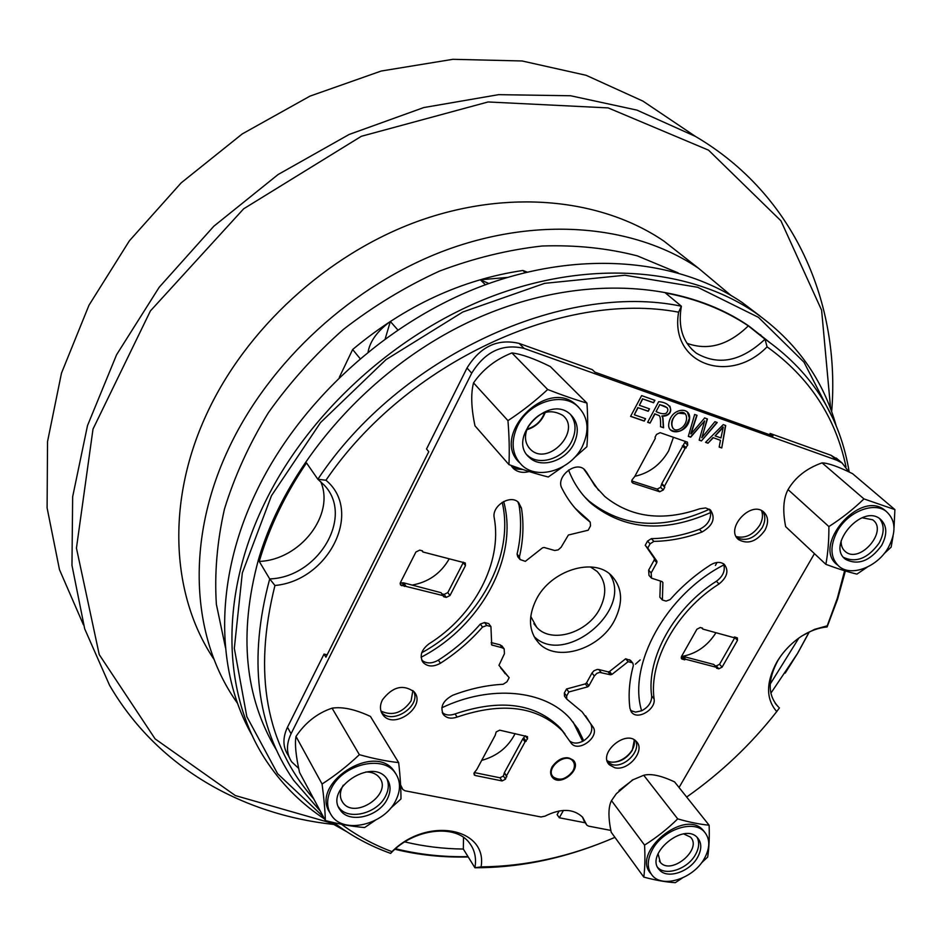 <?xml version="1.0" encoding="UTF-8"?>
<svg xmlns="http://www.w3.org/2000/svg" width="942" height="942" viewBox="0 0 942 942"><rect width="100%" height="100%" fill="white"/><g stroke="black" fill="none" stroke-linecap="round" stroke-linejoin="round"><path stroke-width="1.41" d="M214.187 659.624C171.656 596.651 165.533 503.016 206.357 414.692C245.521 329.17 326.768 254.505 417.353 221.464C508.091 188.635 601.243 198.479 663.874 241.081L686.247 258.638M717.039 562.468L715.402 565.459M640.183 659.895L635.391 664.181M237.69 703.592L235.394 700.271C191.603 636.604 185.503 540.59 228.27 449.405C269.047 361.598 353.132 284.449 446.367 249.971C539.754 215.706 635.096 225.22 698.634 268.352L730.827 295.329M760.606 334.751L761.313 335.976M585.159 822.778L559.312 817.774L563.434 810.414M586.607 824.792L584.111 821.035L586.89 825.192L588.609 826.134L610.852 830.42M582.474 817.055L584.111 821.035M569.898 741.154C573.678 743.839 578.282 743.697 583.722 740.753L577.976 728.931L570.028 718.428C544.735 689.933 490.912 684.387 441.786 707.795M583.722 740.753C590.752 735.82 593.166 730.356 590.987 724.374L585.606 715.838M566.519 698.799L564.458 696.103L564.34 693.006L566.648 696.008L568.85 691.981L587.667 686.859L585.323 683.892L586.583 682.82L588.927 685.788L587.667 686.859M585.323 683.892L566.542 688.991L564.34 693.006M610.428 674.778L608.037 671.834L609.533 671.505L611.923 674.437L610.428 674.778L599.618 672.376L596.851 673.353L594.331 675.979L591.976 673.024L586.583 682.82M591.976 673.024L593.978 670.751L597.252 669.432L598.818 669.527L601.184 672.47M608.037 671.834L598.818 669.527M609.533 671.505L625.688 658.764L630.657 660.554M630.528 710.551L635.567 712.105L641.62 710.798C648.437 707.195 651.782 702.261 651.664 696.008L654.101 698.929C648.649 661.237 676.65 610.616 719.029 583.993C727.271 577.211 729.026 570.675 724.304 564.376C720.524 561.585 715.932 561.762 710.527 564.917C695.526 574.585 682.055 586.148 670.103 599.607L666.135 601.09L662.391 600.03L662.885 582.545L661.955 581.532M651.664 696.008C646.188 658.352 674.107 607.814 716.391 581.249C722.82 576.48 725.305 571.04 723.856 564.917C666.076 594.426 627.549 664.781 641.62 710.798M723.856 564.917L723.256 563.622M662.391 600.03L659.859 597.228L660.448 581.096M651.134 577.74L648.979 575.385L648.638 570.134L651.169 572.913L651.511 578.164L662.085 581.579L662.885 582.545M654.254 559.937L654.372 558.488L656.927 561.232L656.809 562.692L654.254 559.937L648.638 570.134M654.372 558.488L645.729 545.901M647.531 541.108L645.211 545.347L647.766 548.079L650.086 543.84L647.531 541.108L651.322 538.659C667.254 538.4 683.268 535.292 699.388 529.333C707.159 525.636 710.904 520.043 710.633 512.554L709.408 509.186M568.556 470.058C573.69 483.352 581.261 494.503 591.235 503.523C624.44 530.111 664.24 533.125 710.633 512.554M575.15 508.244L588.032 519.76M519.748 559.159L517.723 556.687L517.087 554.084C520.95 537.47 521.609 521.197 519.077 505.289L517.912 501.933M421.109 657.257C481.091 626.112 518.948 557.063 503.676 501.497M421.757 660.154C426.349 663.816 431.883 663.804 438.36 660.142C454.174 650.027 468.162 638.017 480.314 624.087L484.553 622.532L486.778 625.5L490.923 626.56L491.724 644.964L502.333 647.813L500.096 644.823L491.182 642.585M490.923 626.56L488.698 623.592L484.553 622.532M500.096 644.823L502.345 646.424M500.649 667.949L509.163 677.687L506.949 681.808L503.134 684.281C486.602 685.128 469.811 688.779 452.772 695.243C442.752 700.66 439.702 707.207 443.623 714.872C446.885 718.299 451.395 719.029 457.153 717.062C502.463 701.66 537.552 706.288 562.398 730.91L571.429 743.497C578.718 752.528 599.418 737.268 593.307 727.389L582.121 711.846L566.754 699.105L566.648 696.008M614.443 620.554C599.548 649.674 556.086 662.791 538.577 642.821C528.639 631.246 527.873 616.798 536.269 599.477C550.693 570.346 593.66 556.957 611.37 575.48C622.485 587.478 623.51 602.503 614.443 620.554M686.659 797.05C721.054 772.84 751.08 744.357 776.75 711.575C765.752 698.917 765.858 682.267 777.079 661.637C783.391 651.24 791.751 642.621 802.172 635.791L814.642 629.327L827.241 625.818L837.273 598.429L844.621 570.734M845.987 466.796C835.578 417.082 809.272 377.106 767.071 346.844C729.614 385.502 669.373 363.977 678.629 312.179C563.387 290.242 406.273 362.093 325.944 480.243C363.541 511.188 328.77 580.649 274.946 585.488C252.962 673.577 265.915 744.757 313.816 799.028M341.475 824.262C356.841 835.66 373.68 844.786 391.954 851.639C427.291 816.125 487.862 827.912 481.091 866.887C525.801 866.404 570.228 856.643 614.349 837.603L614.914 837.344M289.088 757.015L288.122 755.213C282.765 747.065 282.553 737.739 287.487 727.224L291.054 733.771L471.718 373.162L466.997 368.016L426.538 448.969L428.763 451.701L325.932 657.222L324.036 654.089L287.487 727.224M324.036 654.089L327.133 654.808M421.733 652.735C478.76 621.767 514.874 556.369 502.216 502.333M466.997 368.016C480.243 346.538 497.623 338.343 519.136 343.418L524.105 348.41L836.873 460.249L831.044 455.304L770.156 433.461L772.993 435.934L594.92 372.161L592.33 369.664L519.136 343.418M584.464 496.67L588.75 500.826C622.403 527.685 662.626 530.487 709.432 509.222M769.473 434.674L770.156 433.461M831.044 455.304L838.392 459.861M559.312 817.774L557.122 814.642L559.207 810.921M582.674 741.33L573.066 721.949M360.056 358.549L352.649 349.506C404.801 305.915 461.545 279.574 522.904 270.472L525.165 272.579M507.397 277.431L480.338 279.786L485.413 284.767M397.783 329.888L390.341 321.469C377.459 330.995 370.053 341.122 368.122 351.861M759.958 315.97L742.061 302.417C677.463 258.685 579.471 249.642 482.775 285.744C386.232 322.058 298.579 402.34 255.741 492.96C213.999 580.543 215.659 672.152 252.527 736.067M324.519 818.963C302.311 804.421 283.577 786.04 268.305 763.797C223.501 699.199 218.002 600.313 263.56 505.359C306.998 413.938 395.664 332.773 493.137 295.929C590.764 259.297 689.497 268.199 754.377 312.073C795.837 341.122 823.155 379.19 836.308 426.29M809.296 631.941L797.815 653.006L785.204 673.106M468.233 856.973C442.917 857.585 418.483 855.03 394.933 849.272M346.656 831.668L328.075 821.247M678.629 312.179L681.384 306.209C677.793 326.839 682.738 342.488 696.244 353.132C718.463 366.026 741.389 361.375 765.01 339.202L767.188 340.674C812.875 373.621 840.217 417.412 849.201 472.06M845.386 570.97L837.603 599.112L827.111 626.925C818.539 627.772 809.99 630.881 801.454 636.262M274.946 585.488L269.706 578.918C318.372 577.422 354.581 516.275 324.083 485.012L317.854 479.266C399.314 356.206 563.092 281.528 681.384 306.209L665.346 292.903C696.739 298.873 724.398 309.859 748.325 325.861L765.01 339.202L767.071 346.844M827.241 625.818L827.111 626.925M320.692 481.609C335.222 514.85 300.109 559.972 259.25 561.42C269.188 527.626 284.943 494.797 306.503 462.911L317.854 479.266L325.944 480.243M600.443 843.29C558.665 859.634 516.817 867.794 474.921 867.759C476.558 858.256 474.792 850.084 469.622 843.22C455.751 823.496 413.385 828.524 390.647 853.393C369.947 845.975 351.036 835.731 333.939 822.649M320.292 811.097L293.563 780.235C256.236 725.764 248.288 658.658 269.706 578.918L259.25 561.42M390.647 853.393L391.954 851.639M780.812 655.985L778.045 660.248C767.459 679.83 767.612 695.432 778.516 707.053L775.125 703.168M404.789 841.889C423.665 846.422 443.187 848.813 463.334 849.06L474.921 867.759L481.091 866.887M276.524 750.185C244.579 697.186 238.526 633.766 258.367 559.937C286.615 462.71 370.995 367.062 472.319 320.41C573.772 273.804 681.29 279.315 749.078 326.191L769.355 342.182M770.203 684.104L798.851 638.052M770.862 693.206L797.45 653.56L809.178 632M832.681 417.989L803.997 362.199L758.44 317.336L697.681 287.275L624.852 275.241L544.594 283.354L462.816 312.002L386.032 359.608L320.527 422.569L271.484 495.68L242.318 572.96L234.322 648.367L246.828 716.638L277.584 773.665L323.318 816.726M331.619 822.107L339.191 826.558M395.558 848.73C418.825 854.512 442.987 857.149 468.033 856.643M779.434 707.866L776.75 711.575M463.499 837.438L463.334 849.06M748.325 325.861C728.472 345.125 708.031 350.93 686.977 343.3M515.133 733.571C508.185 747.218 497.046 756.155 481.703 760.371M449.028 559.171C440.679 573.525 428.375 582.156 412.125 585.076M400.621 585.076L443.187 595.65L443.576 596.686L446.261 597.393L449.982 595.544L465.466 565.612L465.266 562.975L422.899 551.977L422.499 550.893L419.732 550.128L415.917 552L400.444 582.521L400.374 584.723M673.459 437.253L668.632 450.888C660.625 464.618 649.356 473.096 634.849 476.311M715.967 632.706C707.43 646.094 695.938 654.031 681.478 656.515M678.158 272.897L637.31 255.871C607.46 248.158 575.774 244.873 542.227 246.003C508.068 249.795 473.814 258.167 439.455 271.119C405.602 286.603 373.597 306.02 343.441 329.37C314.875 354.639 289.818 382.464 268.293 412.832C249.159 444.165 234.534 476.252 224.443 509.104C217.06 541.85 214.376 573.596 216.377 604.352L225.491 647.672M339.297 377.412L352.649 349.506M522.904 270.472L527.12 272.097M385.243 338.696L390.341 321.469M480.338 279.786L488.863 283.518M814.441 553.637L679.052 787.512M291.054 733.771C286.097 744.321 286.297 753.671 291.667 761.831L298.696 768.413M524.105 348.41C502.51 343.335 485.048 351.59 471.718 373.162M848.895 471.907L842.077 462.993L836.873 460.249M590.493 566.954L597.122 571.453C606.307 581.438 607.178 593.907 599.724 608.862C587.431 633.071 551.353 643.916 536.74 627.348L530.735 616.421M609.604 573.949C634.013 609.639 564.552 667.148 534.043 636.509M442.234 712.493C445.566 715.284 449.829 715.767 455.045 713.942L457.153 717.062M564.976 733.948L560.125 727.872C535.303 703.25 500.273 698.611 455.045 713.942M402.469 788.913L400.633 785.899M525.283 735.808L522.822 738.822L504.382 772.687L503.381 776.02L505.524 779.175L506.525 775.831L525.024 741.907L527.52 738.834L527.461 736.609L499.672 730.168L496.175 731.958L495.162 735.396L476.664 769.72L474.167 772.793L474.215 774.925L475.215 775.501L502.098 780.942L505.524 779.175M503.381 776.02L499.955 777.786L474.285 772.57M683.162 656.409L685.67 659.259L716.391 667.313L713.836 664.475L683.162 656.409L681.349 656.786M714.848 665.594L716.285 665.97L719.558 664.287L722.114 667.113L737.468 640.36L737.374 637.899L734.56 636.969L733.465 637.534L702.779 629.079L702.52 628.126L700.259 627.502L696.915 629.221L681.525 656.444L681.619 658.858L684.563 659.836L685.67 659.259M735.09 637.11L719.558 664.287M583.804 468.998L598.57 490.276M685.399 441.362L661.826 483.576L660.636 487.344L657.092 489.098L631.682 480.903M443.187 595.65L441.033 592.683L403.6 582.839L400.279 582.91M441.88 593.849L444.094 594.426L446.261 597.393M463.464 562.186L447.815 592.589L444.094 594.426M635.532 740.742C641.278 750.75 624.593 768.013 612.406 764.68L607.743 762.443M413.691 691.346C421.38 706.382 391.801 725.446 381.345 712.152M523.057 469.563L516.722 469.022L511.482 466.208M400.574 784.851L402.823 789.502L405.048 790.797L541.014 816.973L544.947 816.172C560.937 808.165 573.501 808.519 582.651 817.256L586.336 824.168M552.2 766.623C559.124 757.709 566.189 755.59 573.395 760.276C582.286 769.225 560.16 787.229 552.389 777.386C550.081 774.465 550.022 770.886 552.2 766.623M713.235 437.806L707.995 443.199L705.546 442.351L723.244 424.63L725.705 425.513L721.76 447.968L719.17 447.073L720.477 440.338L713 437.594L707.995 443.199M689.615 418.342C688.355 433.626 666.901 436.429 668.761 423.853C670.751 407.886 690.698 405.99 689.615 418.342M707.43 419.013L701.825 437.724L714.919 421.675L717.239 422.499L701.425 440.927L699.188 440.149L704.64 420.933L690.698 437.206L688.308 436.382L694.654 414.468L697.045 415.316L690.992 433.956L704.628 418.012M704.51 417.907L707.312 418.907L704.51 417.907M645.564 418.684L644.269 421.109L630.575 416.364L641.632 395.605L654.89 400.326L653.583 402.764L642.762 398.925L639.371 405.296L649.509 408.863L648.214 411.277L638.064 407.721L634.307 414.774L645.564 418.684M660.589 426.773C660.719 419.637 660.201 415.893 659.011 415.54L654.937 413.985L650.039 423.111L647.637 422.275L658.682 401.669C674.46 402.87 673.742 416.529 662.049 416.211L662.933 417.742L663.58 427.809M663.474 427.703L660.472 426.667L663.474 427.703M634.72 476.546L655.314 438.336L655.02 437.241L656.527 434.439L660.154 432.672L687.424 442.163L687.719 445.142L685.022 448.498L664.463 486.213L664.746 487.273L663.262 489.993L659.706 491.748L632.93 483.128L632.023 479.89L634.72 476.546M716.391 667.313L716.638 668.231L718.84 668.808L722.114 667.113M529.204 471.565C522.928 473.214 517.7 472.225 513.508 468.598L510.964 465.348M764.916 530.299C756.72 541.544 747.983 544.676 738.705 539.695C724.633 529.239 750.538 500.226 763.597 511.895C768.389 516.463 768.825 522.598 764.916 530.299M614.726 767.73L609.286 764.739C597.628 753.447 625.841 729.19 636.333 741.484C645.882 750.279 628.373 771.463 614.726 767.73M382.393 699.894C392.52 686.683 403.094 683.998 414.103 691.817C427.032 706.064 394.145 730.415 382.935 714.872C379.826 710.609 379.65 705.629 382.393 699.894M502.333 647.813L504.17 648.873L504.429 653.724L498.966 665.311L509.163 677.687M486.778 625.5L482.516 627.066L480.314 624.087M517.087 554.084L519.419 556.934C523.293 540.284 523.976 523.987 521.444 508.068L518.571 502.51C510.646 493.926 491.477 505.96 494.232 517.817C502.439 562.715 474.356 615.526 428.94 643.881C421.18 649.909 419.272 656.138 423.217 662.567C427.739 666.865 433.485 667.077 440.479 663.203C456.328 653.065 470.341 641.019 482.516 627.066M519.419 556.934L520.055 559.536L525.33 561.35L542.557 547.808L544.17 547.49L554.673 550.493L558.182 549.881L561.079 547.326L568.391 535.021L588.197 530.216L590.528 525.86L590.222 522.174L587.549 519.278M584.287 469.881L586.795 472.554L584.558 469.611C575.456 460.532 555.439 477.005 561.903 488.262C567.237 498.919 574.114 508.127 582.556 515.863L590.022 522.021M586.795 472.554L594.673 485.519L604.74 496.446C630.799 517.558 662.462 521.668 699.729 508.774L705.605 507.95L710.409 509.893C715.849 518.147 713.059 525.518 702.037 532.006C685.894 537.988 669.844 541.12 653.889 541.379L650.086 543.84M656.927 561.232L647.766 548.079M656.809 562.692L651.169 572.913M630.433 660.271L632.859 663.18L633.354 665.523C629.303 680.677 628.173 694.984 629.951 708.455L631.941 712.682C638.287 720.124 655.973 709.126 654.101 698.929M632.859 663.18L629.433 659.718M611.923 674.437L628.114 661.673L631.858 662.626M594.331 675.979L588.927 685.788M762.69 511.247C765.681 515.886 765.505 521.362 762.172 527.673C754.554 538.377 746.123 541.709 736.868 537.682M504.382 772.687L506.525 775.831M522.822 738.822L525.024 741.907M403.6 582.839L405.708 585.806M701.696 627.902L702.779 629.079M566.542 688.991L568.85 691.981M628.114 661.673L625.688 658.764M682.326 445.931L685.022 448.498M661.826 483.576L664.463 486.213M422.004 550.752L422.899 551.977M573.631 760.547C580.802 770.073 559.36 786.276 552.012 776.867L551.777 776.585M572.913 761.089L572.336 760.347C565.224 751.445 544.935 767.53 552.518 776.055M572.913 771.003C574.997 766.988 574.926 763.609 572.712 760.853C565.447 751.822 544.959 768.495 553.095 776.82C559.807 781.271 566.413 779.34 572.913 771.003M682.055 656.974L684.563 659.836M662.108 484.635L664.746 487.273M523.964 738.234L526.166 741.319M683.515 445.342L686.212 447.909M402.34 583.451L404.436 586.43M504.712 773.582L506.855 776.726M720.218 430.659L715.084 435.875L720.96 437.936L723.256 427.162L720.218 430.659M723.032 426.962L715.084 435.875M707.76 442.987L705.64 442.257M725.458 425.419L721.76 447.968M721.537 447.756L719.193 446.944M713 437.594L720.477 440.338M659.753 404.707L656.091 411.524L659.753 404.707M656.209 411.63C660.589 413.75 663.922 414.28 666.206 413.22C669.691 409.217 667.584 406.414 659.871 404.813M659.141 415.634L654.714 413.785L650.039 423.111M649.815 422.899L647.696 422.169M669.833 406.132C671.905 411.984 669.232 415.269 661.826 415.999L662.709 417.53L663.356 427.597M667.254 407.733L659.647 404.601M678.287 413.35C669.279 417.447 669.691 434.639 680.277 428.74C689.544 423.665 688.331 408.286 678.287 413.35M685.305 413.832L678.063 413.138C671.987 417.695 670.221 422.699 672.776 428.163M687.354 411.96L689.391 418.13C685.399 430.047 679.182 434.003 670.728 429.988M645.282 418.589L644.269 421.109M644.045 420.897L630.634 416.258M654.608 400.22L653.583 402.764M653.359 402.552L642.762 398.925M642.538 398.713L639.371 405.296M649.226 408.757L648.214 411.277M647.99 411.065L638.064 407.721M637.852 407.509L634.307 414.774M704.169 421.521L690.474 436.994L688.343 436.264M696.786 415.222L690.769 433.744M707.183 418.86L702.226 436.699M716.921 422.381L701.425 440.927M701.201 440.715L699.223 440.032M761.548 510.623C763.208 515.062 762.62 519.913 759.77 525.165C753.2 534.879 745.346 538.683 736.197 536.575M516.11 467.185L511.023 465.454M412.879 690.545L411.089 700.895C402.493 712.953 392.449 716.344 380.957 711.069M633.954 739.694C637.64 751.469 617.599 767.129 607.119 760.665M634.355 739.917L632.282 750.35C626.395 759.099 618.929 762.985 609.898 762.019L607.237 761.112M375.128 820.411L364.648 827.535C352.449 826.546 339.356 824.226 325.379 820.564C325.014 809.849 323.907 797.662 322.07 784.015L295.988 736.444C305.42 722.49 317.454 713.07 332.079 708.172C342.393 706.571 355.169 709.314 370.43 716.426L398.654 762.608C400.22 776.184 400.986 788.313 400.974 798.957L390.259 808.577M322.07 784.015C335.234 775.549 347.657 765.775 359.361 754.683L332.079 708.172M325.379 820.564L299.544 772.44C295.859 755.955 294.681 743.956 295.988 736.444M359.361 754.683C373.397 758.616 386.491 761.266 398.654 762.608M329.794 812.51C309.894 783.768 374.339 742.131 393.933 770.85L395.852 773.782M331.266 788.548C342.558 764.362 382.676 754.589 394.981 772.581C400.75 780.635 400.986 790.008 395.687 800.7C384.148 824.792 343.759 834.494 331.619 815.607C326.438 807.836 326.321 798.816 331.266 788.548M387.256 799.11C378.814 816.785 349.223 823.909 340.309 810.144C323.601 789.537 371.913 756.826 386.773 778.598C390.954 784.474 391.107 791.315 387.256 799.11M386.868 778.704C389.152 784.074 388.716 789.902 385.537 796.178C377.118 813.841 347.586 820.929 338.673 807.164L338.567 807.023M343.3 785.169L342.488 786.617C339.579 792.611 339.662 797.874 342.747 802.407C354.51 820.211 393.179 793.906 379.379 777.539C376.329 773.759 371.819 771.91 365.849 771.981M563.304 466.467L548.268 476.993C536.281 473.979 523.175 469.858 508.951 464.618C509.575 451.206 509.245 436.546 507.962 420.638L473.532 382.888C482.928 369.335 495.716 359.349 511.906 352.932C521.456 354.074 534.255 358.608 550.305 366.544L586.972 403.094C587.961 418.884 587.938 433.426 586.901 446.696L574.019 458.036M507.962 420.638C522.162 411.313 535.397 400.927 547.679 389.505L511.906 352.932M508.951 464.618L474.992 425.866C471.212 408.027 470.729 393.697 473.532 382.888M547.679 389.505C561.95 395.098 575.056 399.632 586.972 403.094M519.372 462.557C490.229 435.498 546.501 377.436 575.845 404.53L578.435 406.991M517.723 425.596C528.851 402.352 561.503 391.731 577.211 405.908C588.314 416.588 589.963 430.223 582.168 446.838C570.675 470.176 537.552 480.538 521.962 465.277C511.824 454.88 510.411 441.645 517.723 425.596M573.749 444.059C565.353 461.168 541.108 468.786 529.663 457.706C506.089 438.76 547.961 393.579 570.181 414.162C578.223 421.969 579.412 431.931 573.749 444.059M570.416 414.374C576.174 422.169 576.539 431.283 571.5 441.704C563.139 458.789 538.942 466.384 527.508 455.316L527.202 455.033M528.156 426.526C523.882 435.875 524.729 443.588 530.723 449.64C548.268 466.702 582.121 430.412 562.645 415.304C549.845 408.145 538.353 411.889 528.156 426.526M526.743 429.776C535.727 426.985 541.897 421.168 545.253 412.361M526.99 429.128C535.609 426.549 541.485 421.027 544.582 412.561M867.17 567.178L856.926 574.114C847.8 571.924 837.45 568.662 825.863 564.34C827.983 552.919 828.984 540.331 828.878 526.566L788.054 489.593C795.378 477.17 806.729 468.256 822.083 462.875C828.371 463.099 838.533 466.702 852.581 473.685L894.9 509.61L894.017 527.85M828.878 526.566C841.701 518.371 853.393 509.151 863.955 498.907L822.083 462.875M825.863 564.34L785.663 526.672C782.531 510.823 783.32 498.471 788.054 489.593M893.051 536.175L891.156 547.125L884.091 553.672M863.955 498.907L894.9 509.61M837.709 565.118C811.062 546.701 859.563 489.357 884.609 510.022L886.434 511.553M837.45 530.935C848.071 511.683 873.858 501.438 886.187 511.365C895.807 520.019 896.501 532.124 888.271 547.679C877.438 566.931 851.497 577.022 839.216 566.531C830.173 558.041 829.584 546.183 837.45 530.935M881.606 545.489C870.173 560.996 858.197 565.624 845.669 559.383C826.016 545.842 861.753 503.664 880.111 518.936C887.117 525.259 887.611 534.114 881.606 545.489M879.51 518.512C884.562 525.083 884.397 533.313 879.027 543.204C867.982 558.347 856.196 563.104 843.691 557.464M841.206 540.531C840.888 545.394 842.301 549.115 845.469 551.682C859.928 564.176 888.612 530.582 872.61 519.772L862.107 517.77M682.302 878.05L675.273 882.689C665.806 882.065 655.314 880.205 643.81 877.108C644.964 867.782 645.211 857.114 644.552 845.104L611.499 800.629L616.303 793.753L632.659 779.905L643.727 775.266C650.875 773.37 661.154 775.584 674.59 781.907L709.114 825.204C709.573 837.167 709.091 847.788 707.678 857.067L701.484 862.884M644.552 845.104C656.515 837.591 667.572 828.854 677.71 818.881L643.727 775.266M643.81 877.108L611.205 832.233C608.12 817.468 608.214 806.941 611.499 800.629M677.71 818.881C689.226 822.189 699.694 824.309 709.114 825.204M650.84 873.54C630.904 852.734 684.587 808.165 703.062 830.185L704.604 832.104M652.676 849.142C663.368 829.407 693.818 819.352 704.333 831.81C710.28 838.886 710.233 847.906 704.192 858.857C693.347 878.509 662.827 888.518 652.359 875.542C646.813 868.642 646.918 859.834 652.676 849.142M697.445 857.585C689.497 872.009 667.124 879.345 659.447 869.89C644.14 854.865 683.857 821.436 697.563 837.815C701.884 842.984 701.837 849.578 697.445 857.585M619.059 790.491L633.271 779.587M697.092 837.344C699.659 842.383 699.082 848.212 695.337 854.853C687.566 868.948 665.888 876.39 657.846 867.582M658.046 853.711L660.342 862.366C671.187 875.66 702.85 849.013 690.404 837.073L683.739 833.929M330.724 822.884L235.347 795.566L155.112 738.893L99.24 654.608L76.443 548.114L93.011 429.069L150.414 310.919L243.637 208.818L361.339 136.296L488.121 101.96L608.179 107.906L708.549 150.167L780.918 220.793L821.612 310.201L830.656 408.993M831.668 411.748C840.594 303.571 794.883 194.829 695.443 136.413L636.945 110.108L570.605 95.754L498.624 94.659L423.759 107.565L349.141 134.459L278.067 174.553L213.787 226.257L159.198 287.251L116.584 354.734L87.5 425.607L72.652 496.764L71.969 565.341L84.686 628.82L109.531 685.234C156.867 766.764 241.576 814.394 333.244 824.391M83.461 624.84L59.476 569.639L47.1 507.891L47.536 441.586L61.489 373.103L88.995 305.208L129.384 240.811L181.194 182.842L242.294 133.894L309.977 96.131L381.216 71.027L452.902 59.311L522.08 60.971L586.124 75.301L642.903 101.1L670.539 119.669M491.383 644.022L492.348 645.317M716.391 581.249L719.029 583.993M699.388 529.333L702.037 532.006M651.322 538.659L653.889 541.379M590.987 724.374L593.307 727.389M438.36 660.142L440.479 663.203M519.077 505.289L521.444 508.068M499.955 777.786L502.098 780.942M473.908 773.512L475.215 775.501M400.621 785.769L402.364 788.642M734.866 637.569L737.468 640.36M657.092 489.098L659.706 491.748M631.741 481.892L632.93 483.128M463.252 562.715L465.466 565.612M447.815 592.589L449.982 595.544M681.172 657.952L682.302 659.235M716.285 665.97L718.84 668.808M660.636 487.344L663.262 489.993M525.377 735.832L527.52 738.834M685.022 442.587L687.719 445.142M400.138 583.522L401.681 585.712M698.634 268.352L663.874 241.081M754.377 312.073L742.061 302.417M767.188 340.674L749.078 326.191M696.244 353.132L691.84 349.341M778.516 707.053L775.855 704.157M778.045 660.248L777.079 661.637M588.75 500.826L591.235 503.523M836.237 458.048L842.077 462.993M536.74 627.348L533.855 623.663M538.577 642.821L535.115 638.37M382.935 714.872L381.592 712.705M609.286 764.739L608.261 763.397M738.705 539.695L737.527 538.541M513.508 468.598L511.765 466.608M503.04 670.775L505.253 673.789M631.14 711.681L631.941 712.682M580.084 513.119L582.556 515.863M560.125 727.872L562.398 730.91M442.646 713.424L443.623 714.872M570.605 742.39L571.429 743.497M422.146 660.99L423.217 662.567M504.17 648.873L501.933 645.882M587.737 519.431L590.222 522.174M394.981 772.581L393.933 770.85M340.309 810.144L338.673 807.164M342.747 802.407L341.298 799.817M577.211 405.908L575.845 404.53M529.663 457.706L527.508 455.316M530.723 449.64L528.568 447.285M886.187 511.365L884.609 510.022M845.669 559.383L844.138 557.97M845.469 551.682L844.256 550.575M704.333 831.81L703.062 830.185M631.988 780.247L632.659 779.905M659.447 869.89L658.152 868.147M660.342 862.366L659.318 861M695.443 136.413L642.903 101.1"/></g></svg>
